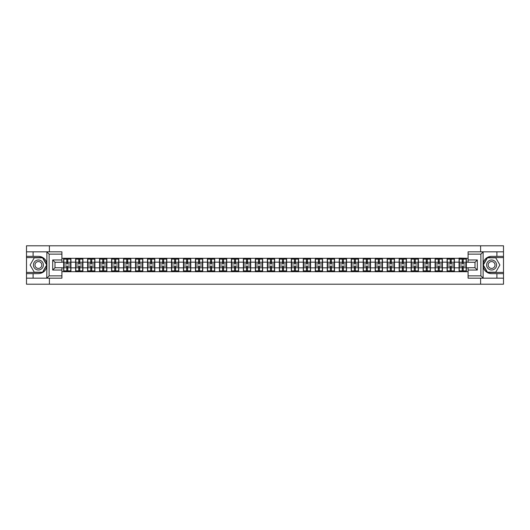 <?xml version="1.0" encoding="UTF-8"?>
<svg xmlns="http://www.w3.org/2000/svg" width="530" height="530" viewBox="0 0 530 530"><rect width="100%" height="100%" fill="white"/><g stroke="black" fill="none" stroke-linecap="round" stroke-linejoin="round"><path stroke-width="0.79" d="M61.911 254.128L49.118 254.128L46.746 251.829L61.911 251.829L61.911 262.27L54.994 262.27L54.994 267.729L61.911 267.729L61.911 278.171L46.746 278.171L46.885 266.669C45.693 270.982 42.864 273.308 38.405 273.639L26.5 273.639L26.5 284.206L503.5 284.206L503.5 257.587L487.315 257.587L483.035 265L487.315 272.413L503.5 272.413M491.595 256.361C487.136 256.692 484.307 259.018 483.115 263.331A8.639 8.639 0 0 1 491.595 256.361L503.5 256.361L503.5 245.794L480.611 245.794L480.611 251.829M480.611 278.171L480.611 284.206M480.611 245.794L26.5 245.794L26.5 272.413L42.685 272.413L46.965 265L42.685 257.587L26.5 257.587M49.389 284.206L49.389 278.171M49.389 251.829L49.389 245.794M468.089 258.315L459.066 258.09L459.066 262.158L454.382 262.158L454.382 267.842L459.066 267.842L459.066 262.158M468.089 271.685L61.911 271.685M61.911 258.315L63.64 258.315L63.64 262.158L61.911 262.158M459.066 258.315L63.64 258.315M459.066 267.842L459.066 271.685M454.382 267.842L454.382 271.685M454.382 258.315L454.382 262.158M442.398 267.842L447.082 267.842L447.082 262.158L442.398 262.158L442.398 271.685M447.082 267.842L447.082 271.685M447.082 258.315L447.082 262.158M442.398 258.315L442.398 262.158M430.413 267.842L435.097 267.842L435.097 262.158L430.413 262.158L430.413 271.685M435.097 267.842L435.097 271.685M435.097 258.315L435.097 262.158M430.413 258.315L430.413 262.158M418.428 267.842L423.119 267.842L423.119 262.158L418.428 262.158L418.428 271.685M423.119 267.842L423.119 271.685M423.119 258.315L423.119 262.158M418.428 258.315L418.428 262.158M406.45 267.842L411.134 267.842L411.134 262.158L406.45 262.158L406.45 271.685M411.134 267.842L411.134 271.685M411.134 258.315L411.134 262.158M406.45 258.315L406.45 262.158M394.466 267.842L399.15 267.842L399.15 262.158L394.466 262.158L394.466 271.685M399.15 267.842L399.15 271.685M399.15 258.315L399.15 262.158M394.466 258.315L394.466 262.158M382.481 267.842L387.172 267.842L387.172 262.158L382.481 262.158L382.481 271.685M387.172 267.842L387.172 271.685M387.172 258.315L387.172 262.158M382.481 258.315L382.481 262.158M370.503 267.842L375.187 267.842L375.187 262.158L370.503 262.158L370.503 271.685M375.187 267.842L375.187 271.685M375.187 258.315L375.187 262.158M370.503 258.315L370.503 262.158M358.518 267.842L363.202 267.842L363.202 262.158L358.518 262.158L358.518 271.685M363.202 267.842L363.202 271.685M363.202 258.315L363.202 262.158M358.518 258.315L358.518 262.158M346.534 267.842L351.218 267.842L351.218 262.158L346.534 262.158L346.534 271.685M351.218 267.842L351.218 271.685M351.218 258.315L351.218 262.158M346.534 258.315L346.534 262.158M334.556 267.842L339.24 267.842L339.24 262.158L334.556 262.158L334.556 271.685M339.24 267.842L339.24 271.685M339.24 258.315L339.24 262.158M334.556 258.315L334.556 262.158M322.571 267.842L327.255 267.842L327.255 262.158L322.571 262.158L322.571 271.685M327.255 267.842L327.255 271.685M327.255 258.315L327.255 262.158M322.571 258.315L322.571 262.158M310.587 267.842L315.27 267.842L315.27 262.158L310.587 262.158L310.587 271.685M315.27 267.842L315.27 271.685M315.27 258.315L315.27 262.158M310.587 258.315L310.587 262.158M298.602 267.842L303.293 267.842L303.293 262.158L298.602 262.158L298.602 271.685M303.293 267.842L303.293 271.685M303.293 258.315L303.293 262.158M298.602 258.315L298.602 262.158M286.624 267.842L291.308 267.842L291.308 262.158L286.624 262.158L286.624 271.685M291.308 267.842L291.308 271.685M291.308 258.315L291.308 262.158M286.624 258.315L286.624 262.158M274.639 267.842L279.323 267.842L279.323 262.158L274.639 262.158L274.639 271.685M279.323 267.842L279.323 271.685M279.323 258.315L279.323 262.158M274.639 258.315L274.639 262.158M262.655 267.842L267.345 267.842L267.345 262.158L262.655 262.158L262.655 271.685M267.345 267.842L267.345 271.685M267.345 258.315L267.345 262.158M262.655 258.315L262.655 262.158M250.677 267.842L255.361 267.842L255.361 262.158L250.677 262.158L250.677 271.685M255.361 267.842L255.361 271.685M255.361 258.315L255.361 262.158M250.677 258.315L250.677 262.158M238.692 267.842L243.376 267.842L243.376 262.158L238.692 262.158L238.692 271.685M243.376 267.842L243.376 271.685M243.376 258.315L243.376 262.158M238.692 258.315L238.692 262.158M226.707 267.842L231.398 267.842L231.398 262.158L226.707 262.158L226.707 271.685M231.398 267.842L231.398 271.685M231.398 258.315L231.398 262.158M226.707 258.315L226.707 262.158M214.73 267.842L219.413 267.842L219.413 262.158L214.73 262.158L214.73 271.685M219.413 267.842L219.413 271.685M219.413 258.315L219.413 262.158M214.73 258.315L214.73 262.158M202.745 267.842L207.429 267.842L207.429 262.158L202.745 262.158L202.745 271.685M207.429 267.842L207.429 271.685M207.429 258.315L207.429 262.158M202.745 258.315L202.745 262.158M190.76 267.842L195.444 267.842L195.444 262.158L190.76 262.158L190.76 271.685M195.444 267.842L195.444 271.685M195.444 258.315L195.444 262.158M190.76 258.315L190.76 262.158M178.782 267.842L183.466 267.842L183.466 262.158L178.782 262.158L178.782 271.685M183.466 267.842L183.466 271.685M183.466 258.315L183.466 262.158M178.782 258.315L178.782 262.158M166.798 267.842L171.481 267.842L171.481 262.158L166.798 262.158L166.798 271.685M171.481 267.842L171.481 271.685M171.481 258.315L171.481 262.158M166.798 258.315L166.798 262.158M154.813 267.842L159.497 267.842L159.497 262.158L154.813 262.158L154.813 271.685M159.497 267.842L159.497 271.685M159.497 258.315L159.497 262.158M154.813 258.315L154.813 262.158M142.828 267.842L147.519 267.842L147.519 262.158L142.828 262.158L142.828 271.685M147.519 267.842L147.519 271.685M147.519 258.315L147.519 262.158M142.828 258.315L142.828 262.158M130.85 267.842L135.534 267.842L135.534 262.158L130.85 262.158L130.85 271.685M135.534 267.842L135.534 271.685M135.534 258.315L135.534 262.158M130.85 258.315L130.85 262.158M118.866 267.842L123.55 267.842L123.55 262.158L118.866 262.158L118.866 271.685M123.55 267.842L123.55 271.685M123.55 258.315L123.55 262.158M118.866 258.315L118.866 262.158M106.881 267.842L111.572 267.842L111.572 262.158L106.881 262.158L106.881 271.685M111.572 267.842L111.572 271.685M111.572 258.315L111.572 262.158M106.881 258.315L106.881 262.158M94.903 267.842L99.587 267.842L99.587 262.158L94.903 262.158L94.903 271.685M99.587 267.842L99.587 271.685M99.587 258.315L99.587 262.158M94.903 258.315L94.903 262.158M82.918 267.842L87.602 267.842L87.602 262.158L82.918 262.158L82.918 271.685M87.602 267.842L87.602 271.685M87.602 258.315L87.602 262.158M82.918 258.315L82.918 262.158M70.934 267.842L75.618 267.842L75.618 262.158L70.934 262.158L70.934 271.685M75.618 267.842L75.618 271.685M75.618 258.315L75.618 262.158M70.934 258.315L70.934 262.158M61.911 267.842L63.64 267.842L63.64 262.158M63.64 267.842L63.64 271.685M468.089 262.158L466.36 262.158L466.36 267.842L468.089 267.842M466.36 267.842L466.36 271.685M466.36 258.315L466.36 262.158M63.832 262.277L66.787 262.277L66.787 258.282L63.832 258.282L63.832 266.04L66.787 266.04L66.787 267.723L67.787 267.716L67.787 266.04L70.742 266.04L70.742 258.282L67.787 258.282L67.787 259.124L70.742 259.124M66.787 261.164L67.787 261.164M67.787 259.236L66.787 259.236M63.832 263.96L66.787 263.96L66.787 262.277L67.787 262.284L67.787 263.96L70.742 263.96M63.832 259.124L66.787 259.124M66.787 270.764L67.787 270.764M66.787 268.836L67.787 268.836M63.832 271.718L66.787 271.718L66.787 270.876L63.832 270.876L63.832 271.718M63.832 266.04L63.832 267.723L66.787 267.723L66.787 270.876M63.832 267.723L63.832 270.876M70.742 266.04L70.742 271.718L67.787 271.718L67.787 270.876L70.742 270.876M70.742 267.723L67.787 267.723L67.787 270.876M70.742 262.277L67.787 262.277L67.787 259.124M75.81 262.277L78.771 262.277L78.771 258.282L75.81 258.282L75.81 266.04L78.771 266.04L78.771 267.723L79.772 267.716L79.772 266.04L82.726 266.04L82.726 258.282L79.772 258.282L79.772 259.124L82.726 259.124M78.771 261.164L79.772 261.164M79.772 259.236L78.771 259.236M75.81 263.96L78.771 263.96L78.771 262.277L79.772 262.284L79.772 263.96L82.726 263.96M75.81 259.124L78.771 259.124M78.771 270.764L79.772 270.764M78.771 268.836L79.772 268.836M75.81 271.718L78.771 271.718L78.771 270.876L75.81 270.876L75.81 271.718M75.81 266.04L75.81 267.723L78.771 267.723L78.771 270.876M75.81 267.723L75.81 270.876M82.726 266.04L82.726 271.718L79.772 271.718L79.772 270.876L82.726 270.876M82.726 267.723L79.772 267.723L79.772 270.876M82.726 262.277L79.772 262.277L79.772 259.124M87.794 262.277L90.756 262.277L90.756 258.282L87.794 258.282L87.794 266.04L90.756 266.04L90.756 267.723L91.75 267.716L91.75 266.04L94.711 266.04L94.711 258.282L91.75 258.282L91.75 259.124L94.711 259.124M90.756 261.164L91.75 261.164M91.75 259.236L90.756 259.236M87.794 263.96L90.756 263.96L90.756 262.277L91.75 262.284L91.75 263.96L94.711 263.96M87.794 259.124L90.756 259.124M90.756 270.764L91.75 270.764M90.756 268.836L91.75 268.836M87.794 271.718L90.756 271.718L90.756 270.876L87.794 270.876L87.794 271.718M87.794 266.04L87.794 267.723L90.756 267.723L90.756 270.876M87.794 267.723L87.794 270.876M94.711 266.04L94.711 271.718L91.75 271.718L91.75 270.876L94.711 270.876M94.711 267.723L91.75 267.723L91.75 270.876M94.711 262.277L91.75 262.277L91.75 259.124M99.779 262.277L102.734 262.277L102.734 258.282L99.779 258.282L99.779 266.04L102.734 266.04L102.734 267.723L103.734 267.716L103.734 266.04L106.689 266.04L106.689 258.282L103.734 258.282L103.734 259.124L106.689 259.124M102.734 261.164L103.734 261.164M103.734 259.236L102.734 259.236M99.779 263.96L102.734 263.96L102.734 262.277L103.734 262.284L103.734 263.96L106.689 263.96M99.779 259.124L102.734 259.124M102.734 270.764L103.734 270.764M102.734 268.836L103.734 268.836M99.779 271.718L102.734 271.718L102.734 270.876L99.779 270.876L99.779 271.718M99.779 266.04L99.779 267.723L102.734 267.723L102.734 270.876M99.779 267.723L99.779 270.876M106.689 266.04L106.689 271.718L103.734 271.718L103.734 270.876L106.689 270.876M106.689 267.723L103.734 267.723L103.734 270.876M106.689 262.277L103.734 262.277L103.734 259.124M111.764 262.277L114.718 262.277L114.718 258.282L111.764 258.282L111.764 266.04L114.718 266.04L114.718 267.723L115.719 267.716L115.719 266.04L118.674 266.04L118.674 258.282L115.719 258.282L115.719 259.124L118.674 259.124M114.718 261.164L115.719 261.164M115.719 259.236L114.718 259.236M111.764 263.96L114.718 263.96L114.718 262.277L115.719 262.284L115.719 263.96L118.674 263.96M111.764 259.124L114.718 259.124M114.718 270.764L115.719 270.764M114.718 268.836L115.719 268.836M111.764 271.718L114.718 271.718L114.718 270.876L111.764 270.876L111.764 271.718M111.764 266.04L111.764 267.723L114.718 267.723L114.718 270.876M111.764 267.723L111.764 270.876M118.674 266.04L118.674 271.718L115.719 271.718L115.719 270.876L118.674 270.876M118.674 267.723L115.719 267.723L115.719 270.876M118.674 262.277L115.719 262.277L115.719 259.124M123.742 262.277L126.703 262.277L126.703 258.282L123.742 258.282L123.742 266.04L126.703 266.04L126.703 267.723L127.697 267.716L127.697 266.04L130.658 266.04L130.658 258.282L127.697 258.282L127.697 259.124L130.658 259.124M126.703 261.164L127.697 261.164M127.697 259.236L126.703 259.236M123.742 263.96L126.703 263.96L126.703 262.277L127.697 262.284L127.697 263.96L130.658 263.96M123.742 259.124L126.703 259.124M126.703 270.764L127.697 270.764M126.703 268.836L127.697 268.836M123.742 271.718L126.703 271.718L126.703 270.876L123.742 270.876L123.742 271.718M123.742 266.04L123.742 267.723L126.703 267.723L126.703 270.876M123.742 267.723L123.742 270.876M130.658 266.04L130.658 271.718L127.697 271.718L127.697 270.876L130.658 270.876M130.658 267.723L127.697 267.723L127.697 270.876M130.658 262.277L127.697 262.277L127.697 259.124M35.907 269.326A4.995 4.995 0 0 0 42.731 267.498A4.995 4.995 0 0 0 40.903 260.674A4.995 4.995 0 0 0 34.079 262.502A4.995 4.995 0 0 0 35.907 269.326M36.696 267.961A3.418 3.418 0 0 0 41.366 266.709A3.418 3.418 0 0 0 40.114 262.039A3.418 3.418 0 0 0 35.444 263.291A3.418 3.418 0 0 0 36.696 267.961M34.258 257.819L42.552 257.819L46.7 265L42.552 272.181L34.258 272.181L30.111 265L34.258 257.819M489.097 269.326A4.995 4.995 0 0 0 495.921 267.498A4.995 4.995 0 0 0 494.092 260.674A4.995 4.995 0 0 0 487.269 262.502A4.995 4.995 0 0 0 489.097 269.326M489.886 267.961A3.418 3.418 0 0 0 494.556 266.709A3.418 3.418 0 0 0 493.304 262.039A3.418 3.418 0 0 0 488.633 263.291A3.418 3.418 0 0 0 489.886 267.961M487.448 257.819L495.742 257.819L499.889 265L495.742 272.181L487.448 272.181L483.3 265L487.448 257.819M33.105 273.639L33.105 278.171L26.5 278.171M46.746 278.171L33.105 278.171M26.5 273.639L26.5 272.413M46.746 251.829L33.105 251.829L33.105 256.361L26.5 256.361M33.105 251.829L26.5 251.829M38.405 256.361A8.639 8.639 0 0 1 46.885 263.331C45.693 259.018 42.864 256.692 38.405 256.361L33.105 256.361M46.885 266.669L46.885 251.896M54.994 262.27L52.695 259.972L61.911 259.972M61.911 270.028L52.695 270.028L54.994 267.729M46.885 278.104L49.118 275.872L61.911 275.872M483.254 251.829L480.882 254.128L468.089 254.128L468.089 251.829L503.5 251.829M496.895 256.361L496.895 251.829M468.089 275.872L480.882 275.872L483.254 278.171L468.089 278.171L468.089 267.729L475.006 267.729L475.006 262.27L468.089 262.27L468.089 254.128M503.5 256.361L503.5 257.587M483.254 278.171L496.895 278.171L496.895 273.639L503.5 273.639M496.895 278.171L503.5 278.171M491.595 273.639A8.639 8.639 0 0 1 483.115 266.669C484.307 270.982 487.136 273.308 491.595 273.639L496.895 273.639M483.115 251.896L483.115 278.104M475.006 267.729L477.305 270.028L468.089 270.028M468.089 259.972L477.305 259.972L475.006 262.27M135.726 262.277L138.681 262.277L138.681 258.282L135.726 258.282L135.726 266.04L138.681 266.04L138.681 267.723L139.681 267.716L139.681 266.04L142.636 266.04L142.636 258.282L139.681 258.282L139.681 259.124L142.636 259.124M138.681 261.164L139.681 261.164M139.681 259.236L138.681 259.236M135.726 263.96L138.681 263.96L138.681 262.277L139.681 262.284L139.681 263.96L142.636 263.96M135.726 259.124L138.681 259.124M138.681 270.764L139.681 270.764M138.681 268.836L139.681 268.836M135.726 271.718L138.681 271.718L138.681 270.876L135.726 270.876L135.726 271.718M135.726 266.04L135.726 267.723L138.681 267.723L138.681 270.876M135.726 267.723L135.726 270.876M142.636 266.04L142.636 271.718L139.681 271.718L139.681 270.876L142.636 270.876M142.636 267.723L139.681 267.723L139.681 270.876M142.636 262.277L139.681 262.277L139.681 259.124M147.711 262.277L150.666 262.277L150.666 258.282L147.711 258.282L147.711 266.04L150.666 266.04L150.666 267.723L151.666 267.716L151.666 266.04L154.621 266.04L154.621 258.282L151.666 258.282L151.666 259.124L154.621 259.124M150.666 261.164L151.666 261.164M151.666 259.236L150.666 259.236M147.711 263.96L150.666 263.96L150.666 262.277L151.666 262.284L151.666 263.96L154.621 263.96M147.711 259.124L150.666 259.124M150.666 270.764L151.666 270.764M150.666 268.836L151.666 268.836M147.711 271.718L150.666 271.718L150.666 270.876L147.711 270.876L147.711 271.718M147.711 266.04L147.711 267.723L150.666 267.723L150.666 270.876M147.711 267.723L147.711 270.876M154.621 266.04L154.621 271.718L151.666 271.718L151.666 270.876L154.621 270.876M154.621 267.723L151.666 267.723L151.666 270.876M154.621 262.277L151.666 262.277L151.666 259.124M159.689 262.277L162.65 262.277L162.65 258.282L159.689 258.282L159.689 266.04L162.65 266.04L162.65 267.723L163.644 267.716L163.644 266.04L166.605 266.04L166.605 258.282L163.644 258.282L163.644 259.124L166.605 259.124M162.65 261.164L163.644 261.164M163.644 259.236L162.65 259.236M159.689 263.96L162.65 263.96L162.65 262.277L163.644 262.284L163.644 263.96L166.605 263.96M159.689 259.124L162.65 259.124M162.65 270.764L163.644 270.764M162.65 268.836L163.644 268.836M159.689 271.718L162.65 271.718L162.65 270.876L159.689 270.876L159.689 271.718M159.689 266.04L159.689 267.723L162.65 267.723L162.65 270.876M159.689 267.723L159.689 270.876M166.605 266.04L166.605 271.718L163.644 271.718L163.644 270.876L166.605 270.876M166.605 267.723L163.644 267.723L163.644 270.876M166.605 262.277L163.644 262.277L163.644 259.124M171.674 262.277L174.628 262.277L174.628 258.282L171.674 258.282L171.674 266.04L174.628 266.04L174.628 267.723L175.629 267.716L175.629 266.04L178.59 266.04L178.59 258.282L175.629 258.282L175.629 259.124L178.59 259.124M174.628 261.164L175.629 261.164M175.629 259.236L174.628 259.236M171.674 263.96L174.628 263.96L174.628 262.277L175.629 262.284L175.629 263.96L178.59 263.96M171.674 259.124L174.628 259.124M174.628 270.764L175.629 270.764M174.628 268.836L175.629 268.836M171.674 271.718L174.628 271.718L174.628 270.876L171.674 270.876L171.674 271.718M171.674 266.04L171.674 267.723L174.628 267.723L174.628 270.876M171.674 267.723L171.674 270.876M178.59 266.04L178.59 271.718L175.629 271.718L175.629 270.876L178.59 270.876M178.59 267.723L175.629 267.723L175.629 270.876M178.59 262.277L175.629 262.277L175.629 259.124M183.658 262.277L186.613 262.277L186.613 258.282L183.658 258.282L183.658 266.04L186.613 266.04L186.613 267.723L187.613 267.716L187.613 266.04L190.568 266.04L190.568 258.282L187.613 258.282L187.613 259.124L190.568 259.124M186.613 261.164L187.613 261.164M187.613 259.236L186.613 259.236M183.658 263.96L186.613 263.96L186.613 262.277L187.613 262.284L187.613 263.96L190.568 263.96M183.658 259.124L186.613 259.124M186.613 270.764L187.613 270.764M186.613 268.836L187.613 268.836M183.658 271.718L186.613 271.718L186.613 270.876L183.658 270.876L183.658 271.718M183.658 266.04L183.658 267.723L186.613 267.723L186.613 270.876M183.658 267.723L183.658 270.876M190.568 266.04L190.568 271.718L187.613 271.718L187.613 270.876L190.568 270.876M190.568 267.723L187.613 267.723L187.613 270.876M190.568 262.277L187.613 262.277L187.613 259.124M195.636 262.277L198.598 262.277L198.598 258.282L195.636 258.282L195.636 266.04L198.598 266.04L198.598 267.723L199.598 267.716L199.598 266.04L202.553 266.04L202.553 258.282L199.598 258.282L199.598 259.124L202.553 259.124M198.598 261.164L199.598 261.164M199.598 259.236L198.598 259.236M195.636 263.96L198.598 263.96L198.598 262.277L199.598 262.284L199.598 263.96L202.553 263.96M195.636 259.124L198.598 259.124M198.598 270.764L199.598 270.764M198.598 268.836L199.598 268.836M195.636 271.718L198.598 271.718L198.598 270.876L195.636 270.876L195.636 271.718M195.636 266.04L195.636 267.723L198.598 267.723L198.598 270.876M195.636 267.723L195.636 270.876M202.553 266.04L202.553 271.718L199.598 271.718L199.598 270.876L202.553 270.876M202.553 267.723L199.598 267.723L199.598 270.876M202.553 262.277L199.598 262.277L199.598 259.124M207.621 262.277L210.582 262.277L210.582 258.282L207.621 258.282L207.621 266.04L210.582 266.04L210.582 267.723L211.576 267.716L211.576 266.04L214.537 266.04L214.537 258.282L211.576 258.282L211.576 259.124L214.537 259.124M210.582 261.164L211.576 261.164M211.576 259.236L210.582 259.236M207.621 263.96L210.582 263.96L210.582 262.277L211.576 262.284L211.576 263.96L214.537 263.96M207.621 259.124L210.582 259.124M210.582 270.764L211.576 270.764M210.582 268.836L211.576 268.836M207.621 271.718L210.582 271.718L210.582 270.876L207.621 270.876L207.621 271.718M207.621 266.04L207.621 267.723L210.582 267.723L210.582 270.876M207.621 267.723L207.621 270.876M214.537 266.04L214.537 271.718L211.576 271.718L211.576 270.876L214.537 270.876M214.537 267.723L211.576 267.723L211.576 270.876M214.537 262.277L211.576 262.277L211.576 259.124M219.606 262.277L222.56 262.277L222.56 258.282L219.606 258.282L219.606 266.04L222.56 266.04L222.56 267.723L223.561 267.716L223.561 266.04L226.515 266.04L226.515 258.282L223.561 258.282L223.561 259.124L226.515 259.124M222.56 261.164L223.561 261.164M223.561 259.236L222.56 259.236M219.606 263.96L222.56 263.96L222.56 262.277L223.561 262.284L223.561 263.96L226.515 263.96M219.606 259.124L222.56 259.124M222.56 270.764L223.561 270.764M222.56 268.836L223.561 268.836M219.606 271.718L222.56 271.718L222.56 270.876L219.606 270.876L219.606 271.718M219.606 266.04L219.606 267.723L222.56 267.723L222.56 270.876M219.606 267.723L219.606 270.876M226.515 266.04L226.515 271.718L223.561 271.718L223.561 270.876L226.515 270.876M226.515 267.723L223.561 267.723L223.561 270.876M226.515 262.277L223.561 262.277L223.561 259.124M231.59 262.277L234.545 262.277L234.545 258.282L231.59 258.282L231.59 266.04L234.545 266.04L234.545 267.723L235.545 267.716L235.545 266.04L238.5 266.04L238.5 258.282L235.545 258.282L235.545 259.124L238.5 259.124M234.545 261.164L235.545 261.164M235.545 259.236L234.545 259.236M231.59 263.96L234.545 263.96L234.545 262.277L235.545 262.284L235.545 263.96L238.5 263.96M231.59 259.124L234.545 259.124M234.545 270.764L235.545 270.764M234.545 268.836L235.545 268.836M231.59 271.718L234.545 271.718L234.545 270.876L231.59 270.876L231.59 271.718M231.59 266.04L231.59 267.723L234.545 267.723L234.545 270.876M231.59 267.723L231.59 270.876M238.5 266.04L238.5 271.718L235.545 271.718L235.545 270.876L238.5 270.876M238.5 267.723L235.545 267.723L235.545 270.876M238.5 262.277L235.545 262.277L235.545 259.124M243.568 262.277L246.529 262.277L246.529 258.282L243.568 258.282L243.568 266.04L246.529 266.04L246.529 267.723L247.523 267.716L247.523 266.04L250.485 266.04L250.485 258.282L247.523 258.282L247.523 259.124L250.485 259.124M246.529 261.164L247.523 261.164M247.523 259.236L246.529 259.236M243.568 263.96L246.529 263.96L246.529 262.277L247.523 262.284L247.523 263.96L250.485 263.96M243.568 259.124L246.529 259.124M246.529 270.764L247.523 270.764M246.529 268.836L247.523 268.836M243.568 271.718L246.529 271.718L246.529 270.876L243.568 270.876L243.568 271.718M243.568 266.04L243.568 267.723L246.529 267.723L246.529 270.876M243.568 267.723L243.568 270.876M250.485 266.04L250.485 271.718L247.523 271.718L247.523 270.876L250.485 270.876M250.485 267.723L247.523 267.723L247.523 270.876M250.485 262.277L247.523 262.277L247.523 259.124M255.553 262.277L258.507 262.277L258.507 258.282L255.553 258.282L255.553 266.04L258.507 266.04L258.507 267.723L259.508 267.716L259.508 266.04L262.463 266.04L262.463 258.282L259.508 258.282L259.508 259.124L262.463 259.124M258.507 261.164L259.508 261.164M259.508 259.236L258.507 259.236M255.553 263.96L258.507 263.96L258.507 262.277L259.508 262.284L259.508 263.96L262.463 263.96M255.553 259.124L258.507 259.124M258.507 270.764L259.508 270.764M258.507 268.836L259.508 268.836M255.553 271.718L258.507 271.718L258.507 270.876L255.553 270.876L255.553 271.718M255.553 266.04L255.553 267.723L258.507 267.723L258.507 270.876M255.553 267.723L255.553 270.876M262.463 266.04L262.463 271.718L259.508 271.718L259.508 270.876L262.463 270.876M262.463 267.723L259.508 267.723L259.508 270.876M262.463 262.277L259.508 262.277L259.508 259.124M267.537 262.277L270.492 262.277L270.492 258.282L267.537 258.282L267.537 266.04L270.492 266.04L270.492 267.723L271.493 267.716L271.493 266.04L274.447 266.04L274.447 258.282L271.493 258.282L271.493 259.124L274.447 259.124M270.492 261.164L271.493 261.164M271.493 259.236L270.492 259.236M267.537 263.96L270.492 263.96L270.492 262.277L271.493 262.284L271.493 263.96L274.447 263.96M267.537 259.124L270.492 259.124M270.492 270.764L271.493 270.764M270.492 268.836L271.493 268.836M267.537 271.718L270.492 271.718L270.492 270.876L267.537 270.876L267.537 271.718M267.537 266.04L267.537 267.723L270.492 267.723L270.492 270.876M267.537 267.723L267.537 270.876M274.447 266.04L274.447 271.718L271.493 271.718L271.493 270.876L274.447 270.876M274.447 267.723L271.493 267.723L271.493 270.876M274.447 262.277L271.493 262.277L271.493 259.124M279.515 262.277L282.477 262.277L282.477 258.282L279.515 258.282L279.515 266.04L282.477 266.04L282.477 267.723L283.471 267.716L283.471 266.04L286.432 266.04L286.432 258.282L283.471 258.282L283.471 259.124L286.432 259.124M282.477 261.164L283.471 261.164M283.471 259.236L282.477 259.236M279.515 263.96L282.477 263.96L282.477 262.277L283.471 262.284L283.471 263.96L286.432 263.96M279.515 259.124L282.477 259.124M282.477 270.764L283.471 270.764M282.477 268.836L283.471 268.836M279.515 271.718L282.477 271.718L282.477 270.876L279.515 270.876L279.515 271.718M279.515 266.04L279.515 267.723L282.477 267.723L282.477 270.876M279.515 267.723L279.515 270.876M286.432 266.04L286.432 271.718L283.471 271.718L283.471 270.876L286.432 270.876M286.432 267.723L283.471 267.723L283.471 270.876M286.432 262.277L283.471 262.277L283.471 259.124M291.5 262.277L294.455 262.277L294.455 258.282L291.5 258.282L291.5 266.04L294.455 266.04L294.455 267.723L295.455 267.716L295.455 266.04L298.41 266.04L298.41 258.282L295.455 258.282L295.455 259.124L298.41 259.124M294.455 261.164L295.455 261.164M295.455 259.236L294.455 259.236M291.5 263.96L294.455 263.96L294.455 262.277L295.455 262.284L295.455 263.96L298.41 263.96M291.5 259.124L294.455 259.124M294.455 270.764L295.455 270.764M294.455 268.836L295.455 268.836M291.5 271.718L294.455 271.718L294.455 270.876L291.5 270.876L291.5 271.718M291.5 266.04L291.5 267.723L294.455 267.723L294.455 270.876M291.5 267.723L291.5 270.876M298.41 266.04L298.41 271.718L295.455 271.718L295.455 270.876L298.41 270.876M298.41 267.723L295.455 267.723L295.455 270.876M298.41 262.277L295.455 262.277L295.455 259.124M303.485 262.277L306.439 262.277L306.439 258.282L303.485 258.282L303.485 266.04L306.439 266.04L306.439 267.723L307.44 267.716L307.44 266.04L310.394 266.04L310.394 258.282L307.44 258.282L307.44 259.124L310.394 259.124M306.439 261.164L307.44 261.164M307.44 259.236L306.439 259.236M303.485 263.96L306.439 263.96L306.439 262.277L307.44 262.284L307.44 263.96L310.394 263.96M303.485 259.124L306.439 259.124M306.439 270.764L307.44 270.764M306.439 268.836L307.44 268.836M303.485 271.718L306.439 271.718L306.439 270.876L303.485 270.876L303.485 271.718M303.485 266.04L303.485 267.723L306.439 267.723L306.439 270.876M303.485 267.723L303.485 270.876M310.394 266.04L310.394 271.718L307.44 271.718L307.44 270.876L310.394 270.876M310.394 267.723L307.44 267.723L307.44 270.876M310.394 262.277L307.44 262.277L307.44 259.124M315.463 262.277L318.424 262.277L318.424 258.282L315.463 258.282L315.463 266.04L318.424 266.04L318.424 267.723L319.418 267.716L319.418 266.04L322.379 266.04L322.379 258.282L319.418 258.282L319.418 259.124L322.379 259.124M318.424 261.164L319.418 261.164M319.418 259.236L318.424 259.236M315.463 263.96L318.424 263.96L318.424 262.277L319.418 262.284L319.418 263.96L322.379 263.96M315.463 259.124L318.424 259.124M318.424 270.764L319.418 270.764M318.424 268.836L319.418 268.836M315.463 271.718L318.424 271.718L318.424 270.876L315.463 270.876L315.463 271.718M315.463 266.04L315.463 267.723L318.424 267.723L318.424 270.876M315.463 267.723L315.463 270.876M322.379 266.04L322.379 271.718L319.418 271.718L319.418 270.876L322.379 270.876M322.379 267.723L319.418 267.723L319.418 270.876M322.379 262.277L319.418 262.277L319.418 259.124M327.447 262.277L330.402 262.277L330.402 258.282L327.447 258.282L327.447 266.04L330.402 266.04L330.402 267.723L331.402 267.716L331.402 266.04L334.364 266.04L334.364 258.282L331.402 258.282L331.402 259.124L334.364 259.124M330.402 261.164L331.402 261.164M331.402 259.236L330.402 259.236M327.447 263.96L330.402 263.96L330.402 262.277L331.402 262.284L331.402 263.96L334.364 263.96M327.447 259.124L330.402 259.124M330.402 270.764L331.402 270.764M330.402 268.836L331.402 268.836M327.447 271.718L330.402 271.718L330.402 270.876L327.447 270.876L327.447 271.718M327.447 266.04L327.447 267.723L330.402 267.723L330.402 270.876M327.447 267.723L327.447 270.876M334.364 266.04L334.364 271.718L331.402 271.718L331.402 270.876L334.364 270.876M334.364 267.723L331.402 267.723L331.402 270.876M334.364 262.277L331.402 262.277L331.402 259.124M339.432 262.277L342.387 262.277L342.387 258.282L339.432 258.282L339.432 266.04L342.387 266.04L342.387 267.723L343.387 267.716L343.387 266.04L346.342 266.04L346.342 258.282L343.387 258.282L343.387 259.124L346.342 259.124M342.387 261.164L343.387 261.164M343.387 259.236L342.387 259.236M339.432 263.96L342.387 263.96L342.387 262.277L343.387 262.284L343.387 263.96L346.342 263.96M339.432 259.124L342.387 259.124M342.387 270.764L343.387 270.764M342.387 268.836L343.387 268.836M339.432 271.718L342.387 271.718L342.387 270.876L339.432 270.876L339.432 271.718M339.432 266.04L339.432 267.723L342.387 267.723L342.387 270.876M339.432 267.723L339.432 270.876M346.342 266.04L346.342 271.718L343.387 271.718L343.387 270.876L346.342 270.876M346.342 267.723L343.387 267.723L343.387 270.876M346.342 262.277L343.387 262.277L343.387 259.124M351.41 262.277L354.371 262.277L354.371 258.282L351.41 258.282L351.41 266.04L354.371 266.04L354.371 267.723L355.372 267.716L355.372 266.04L358.326 266.04L358.326 258.282L355.372 258.282L355.372 259.124L358.326 259.124M354.371 261.164L355.372 261.164M355.372 259.236L354.371 259.236M351.41 263.96L354.371 263.96L354.371 262.277L355.372 262.284L355.372 263.96L358.326 263.96M351.41 259.124L354.371 259.124M354.371 270.764L355.372 270.764M354.371 268.836L355.372 268.836M351.41 271.718L354.371 271.718L354.371 270.876L351.41 270.876L351.41 271.718M351.41 266.04L351.41 267.723L354.371 267.723L354.371 270.876M351.41 267.723L351.41 270.876M358.326 266.04L358.326 271.718L355.372 271.718L355.372 270.876L358.326 270.876M358.326 267.723L355.372 267.723L355.372 270.876M358.326 262.277L355.372 262.277L355.372 259.124M363.394 262.277L366.356 262.277L366.356 258.282L363.394 258.282L363.394 266.04L366.356 266.04L366.356 267.723L367.35 267.716L367.35 266.04L370.311 266.04L370.311 258.282L367.35 258.282L367.35 259.124L370.311 259.124M366.356 261.164L367.35 261.164M367.35 259.236L366.356 259.236M363.394 263.96L366.356 263.96L366.356 262.277L367.35 262.284L367.35 263.96L370.311 263.96M363.394 259.124L366.356 259.124M366.356 270.764L367.35 270.764M366.356 268.836L367.35 268.836M363.394 271.718L366.356 271.718L366.356 270.876L363.394 270.876L363.394 271.718M363.394 266.04L363.394 267.723L366.356 267.723L366.356 270.876M363.394 267.723L363.394 270.876M370.311 266.04L370.311 271.718L367.35 271.718L367.35 270.876L370.311 270.876M370.311 267.723L367.35 267.723L367.35 270.876M370.311 262.277L367.35 262.277L367.35 259.124M375.379 262.277L378.334 262.277L378.334 258.282L375.379 258.282L375.379 266.04L378.334 266.04L378.334 267.723L379.334 267.716L379.334 266.04L382.289 266.04L382.289 258.282L379.334 258.282L379.334 259.124L382.289 259.124M378.334 261.164L379.334 261.164M379.334 259.236L378.334 259.236M375.379 263.96L378.334 263.96L378.334 262.277L379.334 262.284L379.334 263.96L382.289 263.96M375.379 259.124L378.334 259.124M378.334 270.764L379.334 270.764M378.334 268.836L379.334 268.836M375.379 271.718L378.334 271.718L378.334 270.876L375.379 270.876L375.379 271.718M375.379 266.04L375.379 267.723L378.334 267.723L378.334 270.876M375.379 267.723L375.379 270.876M382.289 266.04L382.289 271.718L379.334 271.718L379.334 270.876L382.289 270.876M382.289 267.723L379.334 267.723L379.334 270.876M382.289 262.277L379.334 262.277L379.334 259.124M387.364 262.277L390.318 262.277L390.318 258.282L387.364 258.282L387.364 266.04L390.318 266.04L390.318 267.723L391.319 267.716L391.319 266.04L394.274 266.04L394.274 258.282L391.319 258.282L391.319 259.124L394.274 259.124M390.318 261.164L391.319 261.164M391.319 259.236L390.318 259.236M387.364 263.96L390.318 263.96L390.318 262.277L391.319 262.284L391.319 263.96L394.274 263.96M387.364 259.124L390.318 259.124M390.318 270.764L391.319 270.764M390.318 268.836L391.319 268.836M387.364 271.718L390.318 271.718L390.318 270.876L387.364 270.876L387.364 271.718M387.364 266.04L387.364 267.723L390.318 267.723L390.318 270.876M387.364 267.723L387.364 270.876M394.274 266.04L394.274 271.718L391.319 271.718L391.319 270.876L394.274 270.876M394.274 267.723L391.319 267.723L391.319 270.876M394.274 262.277L391.319 262.277L391.319 259.124M399.342 262.277L402.303 262.277L402.303 258.282L399.342 258.282L399.342 266.04L402.303 266.04L402.303 267.723L403.297 267.716L403.297 266.04L406.258 266.04L406.258 258.282L403.297 258.282L403.297 259.124L406.258 259.124M402.303 261.164L403.297 261.164M403.297 259.236L402.303 259.236M399.342 263.96L402.303 263.96L402.303 262.277L403.297 262.284L403.297 263.96L406.258 263.96M399.342 259.124L402.303 259.124M402.303 270.764L403.297 270.764M402.303 268.836L403.297 268.836M399.342 271.718L402.303 271.718L402.303 270.876L399.342 270.876L399.342 271.718M399.342 266.04L399.342 267.723L402.303 267.723L402.303 270.876M399.342 267.723L399.342 270.876M406.258 266.04L406.258 271.718L403.297 271.718L403.297 270.876L406.258 270.876M406.258 267.723L403.297 267.723L403.297 270.876M406.258 262.277L403.297 262.277L403.297 259.124M411.326 262.277L414.281 262.277L414.281 258.282L411.326 258.282L411.326 266.04L414.281 266.04L414.281 267.723L415.281 267.716L415.281 266.04L418.236 266.04L418.236 258.282L415.281 258.282L415.281 259.124L418.236 259.124M414.281 261.164L415.281 261.164M415.281 259.236L414.281 259.236M411.326 263.96L414.281 263.96L414.281 262.277L415.281 262.284L415.281 263.96L418.236 263.96M411.326 259.124L414.281 259.124M414.281 270.764L415.281 270.764M414.281 268.836L415.281 268.836M411.326 271.718L414.281 271.718L414.281 270.876L411.326 270.876L411.326 271.718M411.326 266.04L411.326 267.723L414.281 267.723L414.281 270.876M411.326 267.723L411.326 270.876M418.236 266.04L418.236 271.718L415.281 271.718L415.281 270.876L418.236 270.876M418.236 267.723L415.281 267.723L415.281 270.876M418.236 262.277L415.281 262.277L415.281 259.124M423.311 262.277L426.266 262.277L426.266 258.282L423.311 258.282L423.311 266.04L426.266 266.04L426.266 267.723L427.266 267.716L427.266 266.04L430.221 266.04L430.221 258.282L427.266 258.282L427.266 259.124L430.221 259.124M426.266 261.164L427.266 261.164M427.266 259.236L426.266 259.236M423.311 263.96L426.266 263.96L426.266 262.277L427.266 262.284L427.266 263.96L430.221 263.96M423.311 259.124L426.266 259.124M426.266 270.764L427.266 270.764M426.266 268.836L427.266 268.836M423.311 271.718L426.266 271.718L426.266 270.876L423.311 270.876L423.311 271.718M423.311 266.04L423.311 267.723L426.266 267.723L426.266 270.876M423.311 267.723L423.311 270.876M430.221 266.04L430.221 271.718L427.266 271.718L427.266 270.876L430.221 270.876M430.221 267.723L427.266 267.723L427.266 270.876M430.221 262.277L427.266 262.277L427.266 259.124M435.289 262.277L438.25 262.277L438.25 258.282L435.289 258.282L435.289 266.04L438.25 266.04L438.25 267.723L439.244 267.716L439.244 266.04L442.205 266.04L442.205 258.282L439.244 258.282L439.244 259.124L442.205 259.124M438.25 261.164L439.244 261.164M439.244 259.236L438.25 259.236M435.289 263.96L438.25 263.96L438.25 262.277L439.244 262.284L439.244 263.96L442.205 263.96M435.289 259.124L438.25 259.124M438.25 270.764L439.244 270.764M438.25 268.836L439.244 268.836M435.289 271.718L438.25 271.718L438.25 270.876L435.289 270.876L435.289 271.718M435.289 266.04L435.289 267.723L438.25 267.723L438.25 270.876M435.289 267.723L435.289 270.876M442.205 266.04L442.205 271.718L439.244 271.718L439.244 270.876L442.205 270.876M442.205 267.723L439.244 267.723L439.244 270.876M442.205 262.277L439.244 262.277L439.244 259.124M447.274 262.277L450.228 262.277L450.228 258.282L447.274 258.282L447.274 266.04L450.228 266.04L450.228 267.723L451.229 267.716L451.229 266.04L454.19 266.04L454.19 258.282L451.229 258.282L451.229 259.124L454.19 259.124M450.228 261.164L451.229 261.164M451.229 259.236L450.228 259.236M447.274 263.96L450.228 263.96L450.228 262.277L451.229 262.284L451.229 263.96L454.19 263.96M447.274 259.124L450.228 259.124M450.228 270.764L451.229 270.764M450.228 268.836L451.229 268.836M447.274 271.718L450.228 271.718L450.228 270.876L447.274 270.876L447.274 271.718M447.274 266.04L447.274 267.723L450.228 267.723L450.228 270.876M447.274 267.723L447.274 270.876M454.19 266.04L454.19 271.718L451.229 271.718L451.229 270.876L454.19 270.876M454.19 267.723L451.229 267.723L451.229 270.876M454.19 262.277L451.229 262.277L451.229 259.124M459.258 262.277L462.213 262.277L462.213 258.282L459.258 258.282L459.258 266.04L462.213 266.04L462.213 267.723L463.213 267.716L463.213 266.04L466.168 266.04L466.168 258.282L463.213 258.282L463.213 259.124L466.168 259.124M462.213 261.164L463.213 261.164M463.213 259.236L462.213 259.236M459.258 263.96L462.213 263.96L462.213 262.277L463.213 262.284L463.213 263.96L466.168 263.96M459.258 259.124L462.213 259.124M462.213 270.764L463.213 270.764M462.213 268.836L463.213 268.836M459.258 271.718L462.213 271.718L462.213 270.876L459.258 270.876L459.258 271.718M459.258 266.04L459.258 267.723L462.213 267.723L462.213 270.876M459.258 267.723L459.258 270.876M466.168 266.04L466.168 271.718L463.213 271.718L463.213 270.876L466.168 270.876M466.168 267.723L463.213 267.723L463.213 270.876M466.168 262.277L463.213 262.277L463.213 259.124M49.118 254.128L49.118 275.872M52.695 270.028L52.695 259.972M480.882 275.872L480.882 254.128M477.305 259.972L477.305 270.028"/></g></svg>
